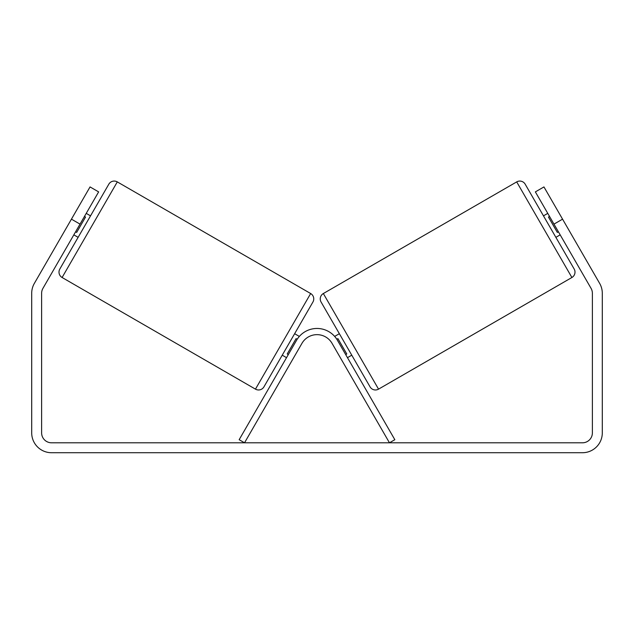 <?xml version="1.0" encoding="UTF-8"?>
<svg xmlns="http://www.w3.org/2000/svg" width="634" height="634" viewBox="0 0 634 634"><rect width="100%" height="100%" fill="white"/><g stroke="black" fill="none" stroke-linecap="round" stroke-linejoin="round"><path stroke-width="0.95" d="M332.042 343.335L389.466 442.801L394.839 439.703L337.407 340.236A23.569 23.569 0 0 0 296.593 340.236L239.161 439.703L244.534 442.801L301.958 343.335A17.364 17.364 0 0 1 332.042 343.335M117.298 181.895A6.205 6.205 0 0 0 108.826 184.169L59.826 269.03A6.205 6.205 0 0 0 62.1 277.502L255.462 389.141A6.205 6.205 0 0 0 263.934 386.875L312.934 302.006A6.205 6.205 0 0 0 310.66 293.534L117.298 181.895L62.1 277.502M90.527 215.853L86.232 213.373M84.457 216.448L85.535 217.066L76.674 232.409L75.597 231.79M78.125 237.338L73.829 234.857M299.343 336.416L294.636 333.698M286.528 357.663L282.233 355.183M288.304 354.588L287.226 353.97L296.086 338.627L297.188 339.261M80.027 224.119L71.436 219.158L90.044 186.927L98.635 191.888L42.953 288.335A9.922 9.922 0 0 0 41.622 293.296L41.622 432.879A9.922 9.922 0 0 0 51.544 442.801L582.456 442.801A9.922 9.922 0 0 0 592.378 432.879L592.378 293.296A9.922 9.922 0 0 0 591.046 288.335L535.365 191.888L543.956 186.927L562.564 219.158L553.973 224.119M71.436 219.158L34.363 283.374A19.844 19.844 0 0 0 31.7 293.296L31.7 432.879A19.844 19.844 0 0 0 51.544 452.724L582.456 452.724A19.844 19.844 0 0 0 602.3 432.879L602.3 293.296A19.844 19.844 0 0 0 599.637 283.374L562.564 219.158M516.702 181.895A6.205 6.205 0 0 1 525.174 184.169L574.174 269.03A6.205 6.205 0 0 1 571.9 277.502L378.538 389.141A6.205 6.205 0 0 1 370.066 386.875L321.066 302.006A6.205 6.205 0 0 1 323.34 293.534L516.702 181.895L571.9 277.502M543.473 215.853L547.768 213.373M555.875 237.338L560.171 234.857M334.657 336.416L339.364 333.698M347.472 357.663L351.767 355.183M345.696 354.588L346.774 353.97L337.914 338.627L336.812 339.261M549.543 216.448L548.465 217.066L557.326 232.409L558.403 231.79M255.462 389.141L310.66 293.534M378.538 389.141L323.34 293.534"/></g></svg>
